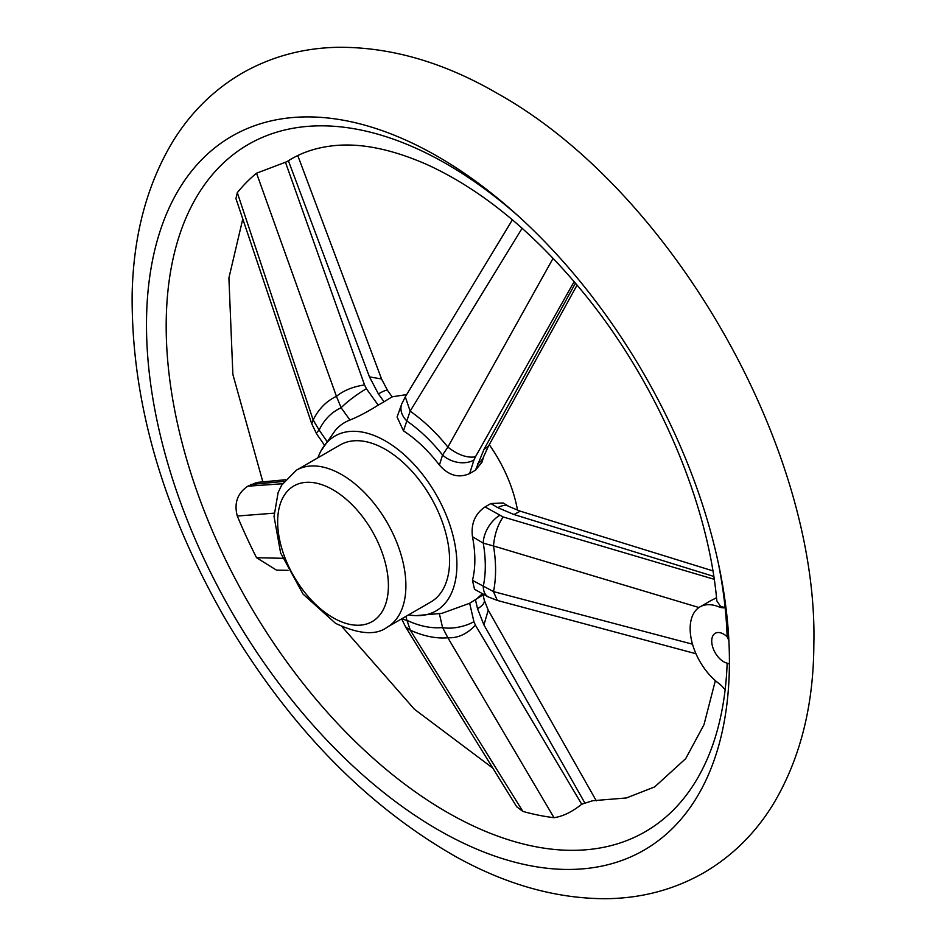 <?xml version="1.0" encoding="UTF-8"?>
<svg xmlns="http://www.w3.org/2000/svg" width="946" height="946" viewBox="0 0 946 946"><rect width="100%" height="100%" fill="white"/><g stroke="black" fill="none" stroke-linecap="round" stroke-linejoin="round"><path stroke-width="1.42" d="M437.963 156.634A412.184 237.978 60 0 1 708.247 775.164A412.184 237.978 60 0 1 231.865 612.168A412.184 237.978 60 0 1 328.912 118.108A412.184 237.978 60 0 1 437.963 156.634M729.413 664.033L727.155 663.158A396.823 229.109 60 0 1 725.121 689.882A396.823 229.109 60 0 1 423.016 797.206A396.823 229.109 60 0 1 166.437 312.499A396.823 229.109 60 0 1 446.784 164.072A396.823 229.109 60 0 1 518.656 216.374M728.869 640.501L727.155 636.753A396.823 229.109 60 0 0 725.121 607.675A396.823 229.109 60 0 0 718.026 561.699M727.155 663.158A16.898 9.756 60 0 1 723.678 661.739A16.898 9.756 60 0 1 712.634 646.851A16.898 9.756 60 0 1 715.223 633.312A16.898 9.756 60 0 1 727.155 636.753M725.121 689.882A22.822 13.185 -120 0 0 719.35 683.828A47.406 27.363 60 0 1 691.94 642.086A47.406 27.363 60 0 1 699.981 606.894A47.406 27.363 60 0 1 719.35 607.06A22.822 13.185 -120 0 0 725.121 607.675L720.556 606.362L716.832 600.899C708.046 501.735 656.725 382.125 583.717 293.071C533.899 232.55 481.904 189.827 427.746 164.9C391.088 148.711 358.936 142.408 331.266 145.98C314.486 148.049 299.752 153.264 287.064 161.624L287.099 161.6M522.145 228.234L410.138 411.143L403.469 430.856A107.809 62.247 60 0 1 439.405 465.077L442.574 455.014A22.669 16.354 17.5 0 0 473.922 460.04L469.665 473.544L475.495 470.186L483.938 449.492L575.464 283.114M520.182 511.159L509.161 506.559A22.669 12.877 120.8 0 0 509.161 506.548A22.669 12.877 120.8 0 0 497.809 507.671L490.903 503.556L485.073 506.914L503.166 516.965L714.206 579.295M235.932 198.565L237.304 192.677L313.15 419.977L319.133 430.052A122.59 70.773 60 0 1 341.139 407.785A22.669 3.181 -35.8 0 1 366.386 388.711L378.223 405.136L384.052 401.778L378.4 393.926A22.669 3.181 -35.8 0 1 387.576 390.497L392.2 396.918M378.4 393.926L369.472 376.886L288.376 160.702M313.221 419.858A134.793 77.82 60 0 1 336.445 396.35L256.543 173.201L287.076 161.624M715.353 680.635L703.978 724.707L685.708 758.633L654.667 786.906L626.406 797.963L592.657 800.718L581.719 804.23C572.046 811.952 562.799 816.445 554.001 817.687L447.872 637.77A134.793 77.82 60 0 1 410.292 630.178L522.866 811.396A369.46 213.311 -120 0 0 554.001 817.687M584.687 802.693L483.938 624.916L477.529 608.716L475.507 599.965L482.448 593.686M483.725 594.407L469.665 603.276L473.922 621.688A22.669 8.656 167 0 1 442.574 627.541A122.59 70.773 60 0 1 406.957 620.351L410.292 630.178M274.104 513.17L237.304 516.031C233.899 503.154 237.411 493.209 247.84 486.197L256.768 482.46M284.096 481.384L250.666 484.529M237.304 516.031A369.46 213.311 -120 0 0 256.543 557.714L282.606 558.294M256.543 173.201A369.46 213.311 -120 0 0 237.304 192.677M522.866 811.396L516.705 806.772L405.491 626.831L410.138 630.119M276.409 570.083L256.543 557.714M410.292 411.285A134.793 77.82 60 0 1 447.872 447.08L552.854 258.743M405.373 396.705L401.648 404.19A22.669 16.626 -160.3 0 1 401.648 404.19A22.669 16.626 -160.3 0 0 406.957 421.088A122.59 70.773 60 0 1 442.574 455.014L447.872 447.08M698.964 607.521L493.505 545.96A134.793 77.82 60 0 1 493.505 591.593L692.507 644.191M493.505 545.96L483.252 543.146L472.468 536.725A107.809 62.247 60 0 1 472.468 580.347L493.505 591.593M408.613 614.829A100.986 58.309 -120 0 0 415.873 615.633A100.986 58.309 -120 0 0 436 494.332A100.986 58.309 -120 0 0 320.883 451.065L335.582 429.992A107.809 62.247 60 0 1 349.961 420.036L341.139 407.785L336.445 396.35M719.35 607.06L720.556 606.362M716.512 597.742L710.257 600.958M447.872 637.77L442.574 627.541L439.405 613.848M320.883 451.065A100.986 58.309 -120 0 0 317.939 457.769M415.885 615.633L441.888 613.351L469.665 603.276M517.545 510.332A102.901 59.409 -120 0 0 489.259 444.703M499.535 515.523A22.669 12.877 -59.2 0 0 483.252 543.146A122.59 70.773 60 0 1 483.252 586.378A22.669 13.291 119.2 0 0 488.219 596.914L474.514 589.252L472.468 580.347M472.468 536.725C470.86 523.706 475.058 513.773 485.073 506.914M490.903 503.556L503.047 502.941L509.161 506.548M378.223 405.136C367.864 411.64 358.451 416.607 349.961 420.036M392.046 396.871L384.052 401.778M469.665 473.544C458.751 478.404 448.664 475.59 439.405 465.077M403.469 430.856L397.072 417.032L401.648 404.202M481.857 462.358L475.495 470.186M387.115 627.245L430.832 601.999A90.686 52.361 -120 0 0 430.832 497.289A90.686 52.361 -120 0 0 340.158 444.939L296.441 470.174L281.672 485.097L278.136 492.523L274.033 516.398L280.607 552.902L303.051 594.088L335.594 623.367C358.794 634.305 375.976 635.594 387.115 627.245A90.686 52.361 -120 0 0 387.115 522.535A90.686 52.361 -120 0 0 296.441 470.174M488.349 446.287L483.938 449.492M488.384 446.311L483.832 456.244A22.669 16.354 -162.5 0 1 477.529 463.729M369.472 376.886L381.557 378.979L387.576 390.497M483.075 594.892L484.293 600.213A22.669 8.656 167 0 1 477.529 608.716M484.293 600.213L488.242 610.17L483.938 624.916M712.882 570.864L520.253 511.171L513.962 514.518L497.809 507.671M448.026 447.233C457.959 454.908 467.088 458.124 475.424 456.871L473.922 460.04M512.401 219.791L405.302 396.835L410.138 411.143M324.36 445.022L316.532 433.706A22.669 2.613 -34.7 0 1 319.133 430.052L326.843 441.191M313.15 419.977L311.754 423.773M285.55 162.535L364.541 384.927C352.941 386.689 343.623 390.473 336.563 396.279M493.493 545.759C494.592 534.289 497.809 524.687 503.166 516.965M488.219 596.914L497.442 600.462L695.984 653.745M493.493 591.758L497.36 600.438M473.922 621.688L475.424 625.176C467.088 634.009 457.959 638.207 448.026 637.781M405.952 616.366L406.957 620.351A22.669 8.147 165.8 0 1 402.263 618.495M574.163 281.589L475.424 456.871M713.769 576.421L513.962 514.518M364.541 384.927L366.386 388.711M475.424 625.176L581.719 804.23M247.84 486.197L282.499 483.749M333.027 617.703A78.317 45.219 -120 0 0 380.99 549.472A78.317 45.219 -120 0 0 285.077 494.096A78.317 45.219 -120 0 0 333.027 617.703M497.667 93.595C443.875 62.306 390.592 46.874 337.817 47.3C302.732 47.986 270.509 56.807 241.159 73.741C213.288 90.26 190.56 112.775 172.952 141.297C147.079 184.257 133.481 234.998 132.156 293.544C131.104 399.661 161.861 507.624 224.415 617.431C287.537 724.837 364.624 804.561 455.688 856.603C506.571 884.853 556.934 898.889 606.776 898.7C641.979 898.203 674.332 889.559 703.836 872.744C733.044 855.622 756.634 832.007 774.608 801.877C800.529 757.368 813.607 704.876 813.844 644.392C818.657 448.286 671.873 190.749 497.667 93.595M262.846 481.881L232.87 374.403L228.908 277.958L242.779 219.011M492.63 767.975L414.383 709.216L342.05 626.725M699.981 606.894L710.434 600.852M406.65 394.588L392.117 396.812M577.095 285.042L488.432 446.216M483.832 456.244L481.904 462.381M381.557 378.979L297.777 155.57M488.254 610.17L596.323 800.848M285.325 479.764L256.532 482.472M235.932 198.577L311.742 423.784M316.532 433.706L311.719 423.702M401.648 618.85L405.668 627.092M276.409 570.119L288.022 570.32"/></g></svg>
